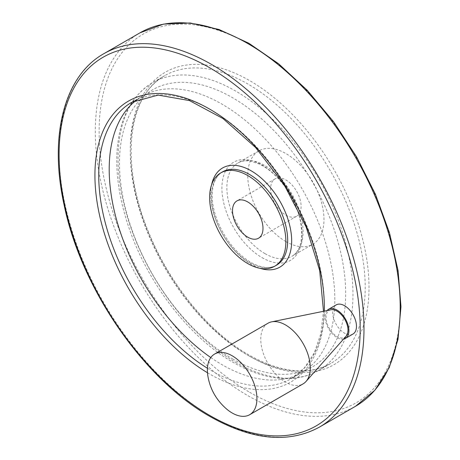 <?xml version="1.0" encoding="UTF-8"?>
<svg xmlns="http://www.w3.org/2000/svg" width="460" height="460" viewBox="0 0 460 460"><rect width="100%" height="100%" fill="white"/><g stroke="black" fill="none" stroke-linecap="round" stroke-linejoin="round"><path stroke-width="0.34" stroke-dasharray="2.3 1.72" d="M207.862 375.969A35.035 20.228 -120 0 0 227.28 409.607M285.861 215.153A21.557 12.449 -120 0 0 296.637 216.223A21.557 12.449 -120 0 0 299.943 198.944A21.557 12.449 -120 0 0 285.861 179.946A21.557 12.449 -120 0 0 275.08 178.877A21.557 12.449 -120 0 0 271.774 196.155A21.557 12.449 -120 0 0 285.861 215.153M268.013 323.219A35.035 20.228 -120 0 0 262.643 351.291A35.035 20.228 -120 0 0 285.528 382.162A35.035 20.228 -120 0 0 303.048 383.899M285.861 241.558A53.895 31.119 -120 0 0 312.811 244.225A53.895 31.119 -120 0 0 312.811 181.993A53.895 31.119 -120 0 0 258.911 150.874A53.895 31.119 -120 0 0 250.648 194.062A53.895 31.119 -120 0 0 285.861 241.558M352.987 334.029A16.819 9.706 60 0 1 344.58 333.195A16.819 9.706 60 0 1 333.598 318.377A16.819 9.706 60 0 1 336.174 304.899M210.795 357.558A159.534 92.109 -120 0 0 222.007 364.676A159.534 92.109 -120 0 0 301.777 372.577A159.534 92.109 -120 0 0 301.777 188.358A159.534 92.109 -120 0 0 142.243 96.255A159.534 92.109 -120 0 0 137.137 99.601M327.077 310.558A16.819 9.706 -120 0 0 326.554 324.311A16.819 9.706 -120 0 0 337.019 337.565A16.819 9.706 -120 0 0 343.545 339.077M330.866 309.787A15.525 8.964 -120 0 0 326.525 321.488A15.525 8.964 -120 0 0 337.019 336.507A15.525 8.964 -120 0 0 346.11 336.185M264.966 253.621A53.895 31.119 -120 0 0 291.916 256.289A53.895 31.119 -120 0 0 291.916 194.051A53.895 31.119 -120 0 0 238.021 162.938A53.895 31.119 -120 0 0 229.758 206.126A53.895 31.119 -120 0 0 264.966 253.621M262.022 257.617A56.706 32.74 -120 0 0 296.752 208.213A56.706 32.74 -120 0 0 227.297 168.113A56.706 32.74 -120 0 0 262.022 257.617M232.576 358.903A159.942 92.339 -120 0 0 330.522 219.564A159.942 92.339 -120 0 0 134.636 106.473A159.942 92.339 -120 0 0 232.576 358.903M235.526 362.238A166.112 95.904 -120 0 0 318.579 370.467A166.112 95.904 -120 0 0 318.579 178.658A166.112 95.904 -120 0 0 152.467 82.754A166.112 95.904 -120 0 0 127.006 215.861A166.112 95.904 -120 0 0 235.526 362.238M247.75 355.183A166.112 95.904 -120 0 0 330.803 363.411A166.112 95.904 -120 0 0 330.803 171.603A166.112 95.904 -120 0 0 164.697 75.699A166.112 95.904 -120 0 0 139.23 208.805A166.112 95.904 -120 0 0 247.75 355.183M249.653 356.281A168.808 97.462 -120 0 0 353.027 209.219A168.808 97.462 -120 0 0 146.28 89.855A168.808 97.462 -120 0 0 249.653 356.281M249.653 392.282A212.894 122.912 -120 0 0 380.023 206.81A212.894 122.912 -120 0 0 119.284 56.269A212.894 122.912 -120 0 0 249.653 392.282M139.955 32.85A215.59 124.47 -120 0 0 106.91 205.603A215.59 124.47 -120 0 0 247.75 395.583A215.59 124.47 -120 0 0 355.546 406.26M103.753 53.751A215.59 124.47 -120 0 0 70.702 226.504A215.59 124.47 -120 0 0 211.542 416.484A215.59 124.47 -120 0 0 319.338 427.162M207.489 372.749A162.23 93.662 -120 0 0 209.639 374.02A162.23 93.662 -120 0 0 324.317 311.121M207.431 368.259A159.534 92.109 -120 0 0 211.542 370.72A159.534 92.109 -120 0 0 291.312 378.62A159.534 92.109 -120 0 0 291.312 194.402A159.534 92.109 -120 0 0 131.778 102.292L142.243 96.255M211.663 184.569A57.264 33.062 -120 0 0 251.177 264.327A57.264 33.062 -120 0 0 259.998 268.295M249.573 262.505A53.895 31.119 -120 0 0 276.523 265.178C269.755 269.014 261.182 268.088 250.798 262.384C236.503 253.615 225.446 239.953 217.626 221.392C213.457 210.743 211.686 200.928 212.313 191.946C213.239 181.982 216.677 175.277 222.623 171.821A53.895 31.119 -120 0 0 214.366 215.01A53.895 31.119 -120 0 0 249.573 262.505M275.08 178.877L236.969 200.882M296.637 216.223L258.526 238.222M258.911 150.874L238.021 162.938C241.31 160.988 245.398 160.385 250.274 161.115L259.141 163.955C267.283 167.814 275.028 174.288 282.377 183.39C291.726 195.373 297.804 208.242 300.604 221.984C303.289 239.821 300.397 251.258 291.916 256.289L312.811 244.225M318.579 370.467C310.373 375.182 301.271 377.855 291.272 378.494C272.93 379.494 253.598 374.152 233.277 362.463C188.968 337.404 146.47 281.767 128.018 225.003C119.721 199.858 116.012 176.203 116.892 154.031C118.617 120.071 130.473 96.312 152.467 82.754L164.697 75.699C127.495 95.346 119.801 164.634 149.097 233.329C170.033 284.734 209.334 332.494 249.096 355.051C281.238 372.933 308.47 375.722 330.803 363.411L318.579 370.467M301.777 372.577L291.312 378.62L304.365 367.948L314.318 352.837L320.792 333.736L323.489 311.288"/><path stroke-width="0.69" d="M227.28 409.607A35.035 20.228 -120 0 0 232.156 412.976A35.035 20.228 -120 0 0 249.671 414.713A35.035 20.228 -120 0 0 249.671 374.262A35.035 20.228 -120 0 0 214.636 354.033A35.035 20.228 -120 0 0 207.862 375.969C210.105 389.367 216.579 400.579 227.292 409.613M247.75 201.952A21.557 12.449 60 0 1 261.832 220.949A21.557 12.449 60 0 1 258.526 238.222A21.557 12.449 60 0 1 236.969 225.779A21.557 12.449 60 0 1 236.969 200.882A21.557 12.449 60 0 1 247.75 201.952M249.671 414.713L303.048 383.899A35.035 20.228 -120 0 0 306.049 381.432A35.035 20.228 -120 0 0 303.048 343.447A35.035 20.228 -120 0 0 271.647 321.85A35.035 20.228 -120 0 0 268.013 323.219L214.636 354.033M328.607 309.269L336.174 304.899A16.819 9.706 60 0 1 344.58 305.733A16.819 9.706 60 0 1 355.568 320.551A16.819 9.706 60 0 1 352.987 334.029L345.425 338.393A16.819 9.706 -120 0 0 345.425 318.981A16.819 9.706 -120 0 0 328.607 309.269A16.819 9.706 -120 0 0 327.077 310.558M137.137 99.601A159.534 92.109 -120 0 0 117.081 221.668A159.534 92.109 -120 0 0 210.795 357.558M247.75 263.563A53.895 31.119 -120 0 0 274.7 266.231A53.895 31.119 -120 0 0 274.7 203.993A53.895 31.119 -120 0 0 220.8 172.88A53.895 31.119 -120 0 0 212.537 216.068A53.895 31.119 -120 0 0 247.75 263.563M343.545 339.077A16.819 9.706 -120 0 0 345.425 338.393M306.049 381.432L346.11 336.185A15.525 8.964 -120 0 0 344.776 319.349A15.525 8.964 -120 0 0 330.866 309.787L271.647 321.85M355.546 406.26A215.59 124.47 -120 0 0 355.546 157.32A215.59 124.47 -120 0 0 139.955 32.85L163.518 24.104L190.25 23L219.064 29.492L248.889 43.274L278.639 63.79L307.205 90.246L333.506 121.641L356.54 156.762L375.435 194.269L389.465 232.737L398.096 270.698L400.982 306.711L398.003 339.428L389.217 367.632L374.894 390.224L355.546 406.26L319.338 427.162A215.59 124.47 -120 0 0 319.338 178.221A215.59 124.47 -120 0 0 103.753 53.751L139.955 32.85M209.639 415.386A212.894 122.912 -120 0 0 340.009 229.914A212.894 122.912 -120 0 0 79.27 79.373A212.894 122.912 -120 0 0 209.639 415.386M324.317 311.121A162.23 93.662 -120 0 0 212.29 110.664A162.23 93.662 -120 0 0 94.95 172.569A162.23 93.662 -120 0 0 207.489 372.749M323.489 311.288L319.671 270.491L306.141 226.987L284.102 184.713L255.518 147.453L222.979 118.548L189.468 100.585L158.131 95.088L131.778 102.292A159.534 92.109 -120 0 0 106.553 227.487A159.534 92.109 -120 0 0 207.431 368.259M259.998 268.295A57.264 33.062 -120 0 0 291.565 237.469A57.264 33.062 -120 0 0 254.138 172.649A57.264 33.062 -120 0 0 211.663 184.569M274.7 266.231L276.523 265.178A53.895 31.119 -120 0 0 276.523 202.94A53.895 31.119 -120 0 0 222.623 171.821L220.8 172.88M319.338 427.162C288.535 443.756 252.155 440.243 210.197 416.616C144.009 379.575 81.431 288.949 64.204 205.407C48.766 136.447 64.02 75.963 103.753 53.751"/></g></svg>

